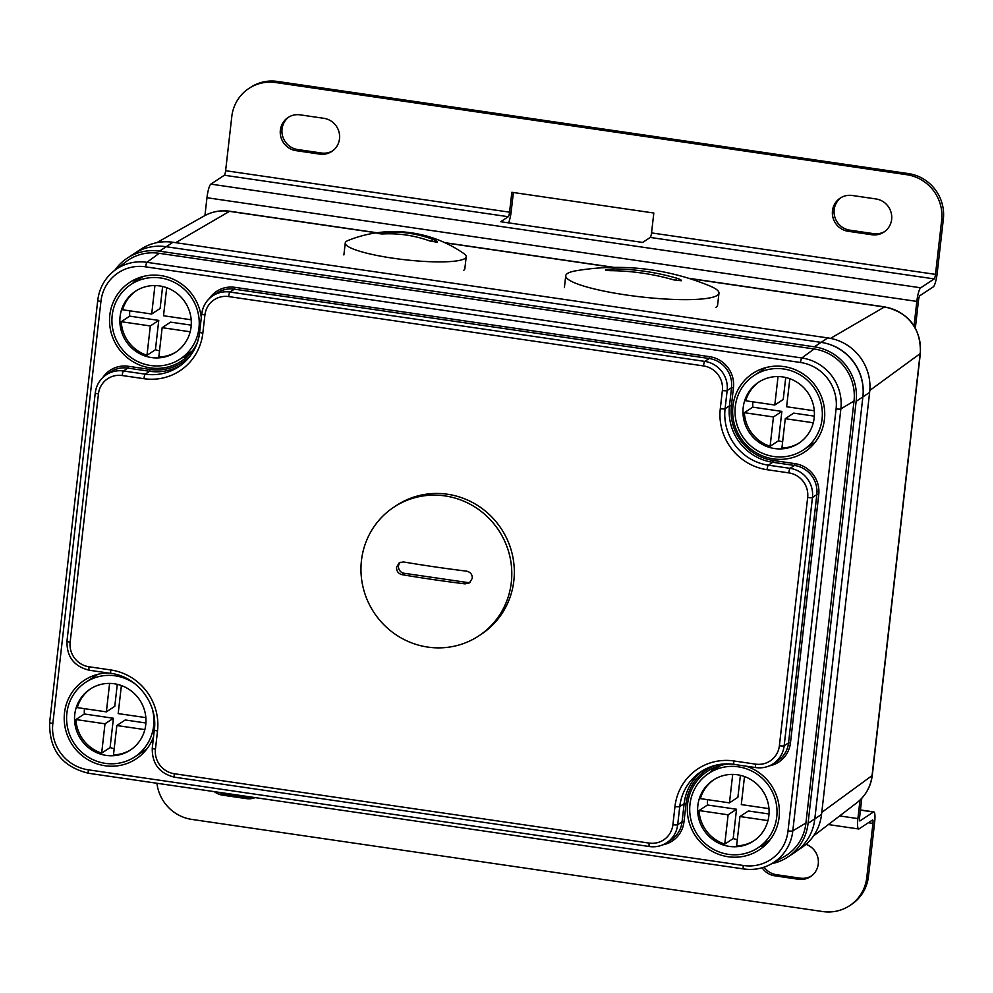 <?xml version="1.0" encoding="UTF-8"?>
<svg xmlns="http://www.w3.org/2000/svg" width="993" height="993" viewBox="0 0 993 993"><rect width="100%" height="100%" fill="white"/><g stroke="black" fill="none" stroke-linecap="round" stroke-linejoin="round"><path stroke-width="1.49" d="M688.509 278.251L884.788 306.911A12.177 2.309 97.8 0 0 884.415 306.998L830.52 338.377M884.775 306.911C909.116 312.758 920.983 328.224 920.374 353.322A12.177 1.974 -173.5 0 1 920.151 353.62L869.818 390.423M797.553 850.393L801.066 848.084A48.607 47.081 -123.4 0 0 821.546 814.421L869.62 392.446A48.223 46.708 -123.4 0 0 827.839 337.93L172.943 242.28A48.396 46.87 -123.4 0 0 140.721 249.293L135.197 252.93M114.878 270.22A48.334 46.808 56.6 0 1 127.228 258.168L133.968 253.724A48.334 46.808 56.6 0 1 166.203 246.723L821.099 342.374A48.607 47.081 56.6 0 1 862.88 396.89L814.806 818.865L862.88 396.89A48.223 46.708 -123.4 0 0 821.099 342.374L166.203 246.723A48.396 46.87 -123.4 0 0 165.099 246.574M914.056 325.778L916.837 301.4A12.177 2.296 98.3 0 1 920.722 287.796L934.202 278.909A4.059 0.77 -81.7 0 0 935.493 274.378L941.662 220.247A40.576 39.31 -123.4 0 0 906.758 174.706L275.769 82.556A40.576 39.31 -123.4 0 0 248.895 88.451A40.576 39.31 -123.4 0 0 231.791 116.578L225.622 170.709A4.059 0.77 -81.7 0 1 224.331 175.24L210.851 184.127A12.177 2.296 98.3 0 0 206.966 197.731L204.93 215.543M509.57 212.179L511.842 192.282L653.816 213.023L651.545 232.908A4.059 0.77 98.3 0 1 650.254 237.439L642.67 242.441L500.695 221.712L508.279 216.71A4.059 0.77 98.3 0 0 509.57 212.179L225.622 170.709M319.734 154.114A18.259 17.688 56.6 0 0 339.109 132.404A18.259 17.688 56.6 0 0 323.805 118.304L300.147 114.853A18.259 17.688 56.6 0 0 280.758 136.562A18.259 17.688 56.6 0 0 296.063 150.663L319.734 154.114L321.422 153.009A18.259 17.688 56.6 0 0 332.643 150.874M871.854 234.745L848.196 231.295A18.259 17.688 56.6 0 1 840.177 198.141A18.259 17.688 56.6 0 1 852.267 195.484L875.938 198.948A18.259 17.688 56.6 0 1 883.944 232.089A18.259 17.688 56.6 0 1 871.854 234.745L873.542 233.64A18.259 17.688 56.6 0 0 884.775 231.506M248.895 88.451L250.571 87.347A40.576 39.31 56.6 0 1 277.444 81.438L275.769 82.556M508.565 222.854A12.177 2.296 98.3 0 0 511.258 211.062L513.369 192.505M277.444 81.438L908.446 173.589A40.576 39.31 56.6 0 1 943.35 219.143L937.181 273.274A12.177 2.296 -81.7 0 1 933.296 286.865L919.816 295.753A4.059 0.77 98.3 0 0 918.513 300.296L915.36 327.963M848.196 231.295L849.871 230.177L873.542 233.64M849.871 230.177A18.259 17.688 56.6 0 1 841.034 197.619M296.063 150.663L297.751 149.546L321.422 153.009M297.751 149.546A18.259 17.688 56.6 0 1 288.913 116.975M156.931 783.266A40.576 39.31 -123.4 0 0 191.81 819.411L822.812 911.562A40.576 39.31 -123.4 0 0 849.673 905.653A40.576 39.31 -123.4 0 0 866.777 877.539L872.946 823.408A4.059 0.77 98.3 0 0 872.686 819.945A4.059 0.77 98.3 0 0 872.549 819.982L859.069 828.87A12.177 2.296 -81.7 0 1 858.672 828.981A12.177 2.296 -81.7 0 1 857.902 818.604L860.012 800.073M805.993 844.323A18.259 17.688 56.6 0 1 798.422 879.264L774.763 875.801A18.259 17.688 56.6 0 1 762.127 867.77M255.201 797.615A18.259 17.688 56.6 0 1 246.301 798.62L222.631 795.17A18.259 17.688 56.6 0 1 214.252 791.632M860.447 809.953L873.865 811.914A12.177 2.296 98.3 0 1 874.634 822.291L868.465 876.422A40.576 39.31 56.6 0 1 851.361 904.549L849.673 905.653M873.865 811.914A12.177 2.296 98.3 0 0 873.455 812.026L859.975 820.913A4.059 0.77 -81.7 0 1 859.851 820.95A4.059 0.77 -81.7 0 1 859.59 817.487L861.775 798.285M222.631 795.17L224.319 794.052A18.259 17.688 56.6 0 1 218.77 792.302M253.749 797.404A18.259 17.688 56.6 0 1 247.989 797.516L224.319 794.052M811.343 876.025A18.259 17.688 56.6 0 1 800.11 878.147L776.439 874.696A18.259 17.688 56.6 0 1 764.138 867.137M821.546 814.421L814.806 818.865A48.223 46.708 56.6 0 1 794.45 852.639L787.71 857.083A48.223 46.708 56.6 0 1 771.784 863.662M142.458 751.825A47.068 45.591 -123.4 0 0 145.139 751.043M95.08 675.128A47.068 45.591 -123.4 0 0 93.305 677.288M763.518 368.279A47.068 45.591 -123.4 0 0 761.755 370.439M810.896 444.976A47.068 45.591 -123.4 0 0 813.577 444.206M127.228 258.168A48.334 46.808 56.6 0 1 159.463 251.167L814.359 346.818A48.607 47.081 56.6 0 1 856.14 401.333L808.066 823.309A48.223 46.708 56.6 0 1 787.71 857.083M49.724 722.345A4.059 0.658 6.5 0 0 49.65 722.457L97.736 300.457A4.059 0.658 6.2 0 1 97.798 300.358A45.119 43.704 56.6 0 1 114.418 270.58L125.95 261.755A46.137 44.697 56.6 0 1 159.215 253.314L814.111 348.965A46.423 44.958 56.6 0 1 854.017 401.023L805.931 823.011A46.038 44.586 56.6 0 1 783.911 856.835L771.263 863.947A45.008 43.593 56.6 0 1 743.645 868.912A4.059 0.77 -81.7 0 1 743.534 868.937A4.059 0.77 -81.7 0 1 743.273 865.474M201.306 317.623A47.068 45.591 -123.4 0 0 160.841 275.582A47.068 45.591 -123.4 0 0 129.661 282.434A47.068 45.591 -123.4 0 0 110.868 331.563A47.068 45.591 -123.4 0 0 150.315 367.894A47.068 45.591 -123.4 0 0 181.496 361.042A47.068 45.591 -123.4 0 0 197.098 343.131M730.066 764.002A47.068 45.591 -123.4 0 0 707.45 771.288A47.068 45.591 -123.4 0 0 688.645 820.417A47.068 45.591 -123.4 0 0 728.105 856.736A47.068 45.591 -123.4 0 0 759.273 849.884A47.068 45.591 -123.4 0 0 778.822 804.553A47.068 45.591 -123.4 0 0 746.066 766.162M783.949 366.591A47.068 45.591 -123.4 0 0 752.781 373.442A47.068 45.591 -123.4 0 0 733.976 422.559A47.068 45.591 -123.4 0 0 773.435 458.89A47.068 45.591 -123.4 0 0 804.603 452.038A47.068 45.591 -123.4 0 0 823.396 402.91A47.068 45.591 -123.4 0 0 783.949 366.591M107.914 672.969A47.068 45.591 -123.4 0 0 84.343 680.279A47.068 45.591 -123.4 0 0 65.538 729.408A47.068 45.591 -123.4 0 0 104.997 765.74A47.068 45.591 -123.4 0 0 136.165 758.888A47.068 45.591 -123.4 0 0 153.555 736.707M137.009 278.536A47.068 45.591 -123.4 0 0 132.739 283.328M181.88 357.865A47.068 45.591 -123.4 0 0 187.975 355.829M714.786 767.378A47.068 45.591 -123.4 0 0 710.529 772.169M759.67 846.706A47.068 45.591 -123.4 0 0 765.752 844.683M143.091 276.501A44.635 43.233 -123.4 0 0 142.806 276.687L131.002 284.47A44.635 43.233 -123.4 0 0 112.197 315.402A44.635 43.233 -123.4 0 0 132.988 358.895A44.635 43.233 -123.4 0 0 180.155 359.007A44.635 43.233 -123.4 0 0 198.96 328.075A44.635 43.233 -123.4 0 0 178.169 284.581A44.635 43.233 -123.4 0 0 131.002 284.47M180.155 359.007L191.947 351.224A44.635 43.233 -123.4 0 0 192.232 351.038M191.078 326.92A36.518 35.376 -123.4 0 0 174.06 291.334A36.518 35.376 -123.4 0 0 135.47 291.247A36.518 35.376 -123.4 0 0 120.091 316.556A36.518 35.376 -123.4 0 0 137.096 352.143A36.518 35.376 -123.4 0 0 175.687 352.23A36.518 35.376 -123.4 0 0 191.078 326.92M136.153 290.812A36.518 35.376 -123.4 0 0 122.611 309.766L151.693 314.024L160.121 308.463L162.616 286.493M129.785 310.821A36.518 35.376 -123.4 0 0 129.673 316.146L158.756 320.404L155.417 349.735A36.518 35.376 -123.4 0 0 159.525 350.802M121.245 321.707A36.518 35.376 -123.4 0 0 146.989 355.295L150.328 325.952L121.245 321.707L129.673 316.146M154.933 285.562L151.693 314.024M176.357 351.783A36.518 35.376 -123.4 0 1 158.818 357.021L162.157 327.678L190.184 331.774M191.177 319.783L163.522 315.749L166.712 287.709M162.157 327.678L170.585 322.129L191.227 325.145M146.989 355.295L155.417 349.735M150.328 325.952L158.756 320.404M766.211 367.509A44.635 43.233 -123.4 0 0 765.913 367.695L754.121 375.478A44.635 43.233 -123.4 0 0 735.304 406.41A44.635 43.233 -123.4 0 0 756.095 449.891A44.635 43.233 -123.4 0 0 803.263 450.003A44.635 43.233 -123.4 0 0 822.067 419.071A44.635 43.233 -123.4 0 0 801.277 375.59A44.635 43.233 -123.4 0 0 754.121 375.478M803.263 450.003L815.054 442.233A44.635 43.233 -123.4 0 0 815.352 442.034M814.186 417.929A36.518 35.376 -123.4 0 0 797.168 382.342A36.518 35.376 -123.4 0 0 758.59 382.243A36.518 35.376 -123.4 0 0 743.198 407.552A36.518 35.376 -123.4 0 0 760.204 443.139A36.518 35.376 -123.4 0 0 798.794 443.238A36.518 35.376 -123.4 0 0 814.186 417.929M759.26 381.809A36.518 35.376 -123.4 0 0 745.718 400.775L774.801 405.02L783.229 399.459L785.736 377.489M752.893 401.817A36.518 35.376 -123.4 0 0 752.781 407.155L781.863 411.4L778.524 440.743A36.518 35.376 -123.4 0 0 782.633 441.798M744.365 412.703L773.448 416.961L770.096 446.291A36.518 35.376 -123.4 0 1 744.365 412.703L752.781 407.155M770.096 446.291L778.524 440.743M813.292 422.77L785.277 418.686L781.925 448.017A36.518 35.376 -123.4 0 0 799.464 442.779M778.04 376.558L774.801 405.02M814.297 410.792L786.63 406.745L789.832 378.705M785.277 418.686L793.692 413.125L814.347 416.141M773.448 416.961L781.863 411.4M97.761 674.346A44.635 43.233 -123.4 0 0 97.475 674.532L85.683 682.315A44.635 43.233 -123.4 0 0 66.866 713.247A44.635 43.233 -123.4 0 0 87.657 756.74A44.635 43.233 -123.4 0 0 134.825 756.852A44.635 43.233 -123.4 0 0 153.63 725.92A44.635 43.233 -123.4 0 0 152.438 709.449M134.825 756.852L146.616 749.07A44.635 43.233 -123.4 0 0 146.914 748.883M136.19 684.798A44.635 43.233 -123.4 0 0 85.683 682.315M145.748 724.766A36.518 35.376 -123.4 0 0 128.73 689.179A36.518 35.376 -123.4 0 0 90.152 689.092A36.518 35.376 -123.4 0 0 74.76 714.401A36.518 35.376 -123.4 0 0 91.766 749.988A36.518 35.376 -123.4 0 0 130.356 750.075A36.518 35.376 -123.4 0 0 145.748 724.766M90.822 688.658A36.518 35.376 -123.4 0 0 77.28 707.612L106.363 711.869L114.791 706.308L117.286 684.338M84.455 708.667A36.518 35.376 -123.4 0 0 84.343 713.992L113.425 718.249L110.086 747.58A36.518 35.376 -123.4 0 0 114.195 748.648M75.915 719.553L104.997 723.798L101.658 753.141A36.518 35.376 -123.4 0 1 75.915 719.553L84.343 713.992M101.658 753.141L110.086 747.58M144.854 729.619L116.839 725.523L113.487 754.866A36.518 35.376 -123.4 0 0 131.026 749.628M109.602 683.407L106.363 711.869M145.859 717.629L118.192 713.595L121.382 685.555M116.839 725.523L125.255 719.975L145.897 722.991M104.997 723.798L113.425 718.249M720.881 765.355A44.635 43.233 -123.4 0 0 720.583 765.541L708.791 773.324A44.635 43.233 -123.4 0 0 689.974 804.256A44.635 43.233 -123.4 0 0 710.765 847.737A44.635 43.233 -123.4 0 0 757.932 847.848A44.635 43.233 -123.4 0 0 776.737 816.916A44.635 43.233 -123.4 0 0 755.958 773.435A44.635 43.233 -123.4 0 0 708.791 773.324M757.932 847.848L769.724 840.078A44.635 43.233 -123.4 0 0 770.022 839.879M768.855 815.774A36.518 35.376 -123.4 0 0 751.85 780.188A36.518 35.376 -123.4 0 0 713.259 780.088A36.518 35.376 -123.4 0 0 697.868 805.397A36.518 35.376 -123.4 0 0 714.873 840.984A36.518 35.376 -123.4 0 0 753.464 841.083A36.518 35.376 -123.4 0 0 768.855 815.774M713.93 779.654A36.518 35.376 -123.4 0 0 700.388 798.62L729.47 802.865L737.898 797.305L740.406 775.334M707.562 799.663A36.518 35.376 -123.4 0 0 707.463 805L736.533 809.245L733.194 838.588A36.518 35.376 -123.4 0 0 737.315 839.644M699.035 810.549L728.117 814.806L724.766 844.137A36.518 35.376 -123.4 0 1 699.035 810.549L707.463 805M724.766 844.137L733.194 838.588M767.961 820.615L739.946 816.531L736.607 845.862A36.518 35.376 -123.4 0 0 754.134 840.624M732.71 774.403L729.47 802.865M768.967 808.637L741.299 804.591L744.502 776.551M739.946 816.531L748.374 810.971L769.016 813.987M728.117 814.806L736.533 809.245M463.532 270.456A60.871 9.893 6.5 0 0 464.848 268.706L466.214 256.777A60.871 9.893 6.5 0 0 463.992 253.662A122.251 122.251 0 0 0 348.121 240.467A60.871 9.893 6.5 0 0 346.582 241.249A60.871 9.893 -173.5 0 0 345.254 243A60.871 9.893 -173.5 0 0 398.826 259.012A60.871 9.893 -173.5 0 0 464.885 258.528A60.871 9.893 6.5 0 0 466.214 256.777M437.081 242.23L429.572 240.889A122.077 118.241 -123.4 0 0 382.243 233.976L377.129 233.467L384.936 232.201A122.077 118.241 56.6 0 1 432.265 239.114C435.927 240.517 437.541 241.56 437.081 242.23L437.218 242.019M715.928 307.321A77.106 12.524 6.5 0 0 717.604 305.112L718.969 293.171A77.106 12.524 6.5 0 0 709.697 285.897A243.484 243.484 0 0 0 576.424 270.704A77.106 12.524 6.5 0 0 567.425 273.497A77.106 12.524 -173.5 0 0 565.749 275.719A77.106 12.524 -173.5 0 0 633.608 296.001A77.106 12.524 -173.5 0 0 717.294 295.38A77.106 12.524 6.5 0 0 718.969 293.171M681.272 280.758L673.701 279.877A243.397 235.751 -123.4 0 0 610.608 270.655C606.797 270.568 605.109 270.245 605.544 269.699L613.302 268.88A243.397 235.751 56.6 0 1 676.407 278.09C680.093 279.232 681.719 280.113 681.272 280.758L681.409 280.56M478.825 635.868L481.344 634.204A77.106 74.686 -123.4 0 0 513.84 580.768A77.106 74.686 56.6 0 0 477.931 505.66A77.106 74.686 56.6 0 0 396.468 505.462L393.936 507.125A77.106 74.686 56.6 0 1 475.399 507.324A77.106 74.686 56.6 0 1 511.308 582.444A77.106 74.686 -123.4 0 1 478.825 635.868A77.106 74.686 -123.4 0 1 397.361 635.669A77.106 74.686 -123.4 0 1 361.452 560.548A77.106 74.686 56.6 0 1 393.936 507.125M396.567 567.251L399.248 562.795L403.419 561.926A243.397 39.559 6.5 0 0 466.524 571.149C470.421 572.018 472.345 574.401 472.296 578.311L469.49 582.854L465.072 583.872A243.397 39.559 -173.5 0 1 401.979 574.662C398.292 573.644 396.492 571.174 396.567 567.251M400.303 562.249A6.492 6.293 -123.4 0 0 404.101 573.259L467.206 582.469A6.492 6.293 -123.4 0 0 470.446 582.084M229.855 211.261C220.769 209.97 212.229 211.521 204.248 215.928A41.383 40.08 56.6 0 1 229.482 211.348L376.484 232.821M376.955 232.747L229.842 211.261A12.177 2.296 98.3 0 0 229.482 211.348L175.699 242.677M445.174 242.851L613.277 267.402M689.328 278.512L884.415 306.998A41.21 39.919 56.6 0 1 920.151 353.62L872.065 775.62A41.594 40.291 56.6 0 1 856.773 802.828L813.453 835.982M920.374 353.297L872.301 775.272A12.177 1.974 -173.5 0 1 872.077 775.595M159.463 251.167L172.943 242.28M814.359 346.818L827.839 337.93M856.14 401.333L869.62 392.446M872.065 775.607L821.77 812.386M935.493 274.378L651.545 232.908M508.279 216.71L224.331 175.24M934.202 278.909L650.254 237.439M943.35 219.143L941.662 220.247M908.446 173.589L906.758 174.706M920.722 287.796L210.851 184.127M916.837 301.4L206.966 197.731M868.379 822.738L872.946 823.408M868.465 876.422L866.777 877.539M860.435 810.127L873.455 812.026M839.656 815.936L857.902 818.604M246.301 798.62L247.989 797.516M798.422 879.264L800.11 878.147M774.763 875.801L776.439 874.696M110.757 669.952A54.367 52.654 56.6 0 1 157.515 730.96L155.454 749.119A21.92 21.238 -123.4 0 0 174.309 773.733L649.149 843.082A21.92 21.238 -123.4 0 0 672.906 824.699L674.967 806.539A54.367 52.654 56.6 0 1 733.877 760.961L755.623 764.138A21.92 21.238 -123.4 0 0 779.381 745.755L807.669 497.481A21.92 21.238 -123.4 0 0 788.802 472.879L767.055 469.701A54.367 52.654 56.6 0 1 720.297 408.694L722.37 390.534A21.92 21.238 -123.4 0 0 703.503 365.921L228.675 296.584A21.92 21.238 -123.4 0 0 204.918 314.967L202.845 333.114A54.367 52.654 56.6 0 1 143.948 378.693L122.201 375.528A21.92 21.238 -123.4 0 0 98.444 393.911L70.155 642.173A21.92 21.238 -123.4 0 0 89.01 666.775L110.757 669.952A4.059 0.77 98.3 0 0 111.017 673.415A4.059 0.77 98.3 0 0 111.154 673.378M157.515 730.96A4.059 0.658 -173.5 0 1 154.325 729.954A4.059 0.658 -173.5 0 1 154.411 729.83M814.806 818.865L808.066 823.309M743.31 865.474L88.352 769.823A41.123 39.832 56.6 0 1 52.84 723.487L100.926 301.462A41.061 39.77 56.6 0 1 145.648 266.844L800.544 362.495A41.346 40.043 56.6 0 1 836.094 408.893L788.02 830.88A40.949 39.67 56.6 0 1 743.31 865.474M88.737 773.262A4.059 0.77 -81.9 0 1 88.625 773.286A4.059 0.77 -81.9 0 1 88.352 769.823M100.926 301.462A4.059 0.658 6.2 0 1 97.736 300.469C99.263 288.131 104.824 278.177 114.418 270.58A45.119 43.704 56.6 0 1 146.952 262.326L801.835 357.964A45.405 43.977 56.6 0 1 840.872 408.893L792.799 830.88A45.008 43.593 56.6 0 1 771.263 863.947C762.636 868.701 753.389 870.365 743.521 868.937L88.625 773.286C62.087 766.819 49.091 749.876 49.65 722.457A4.059 0.658 6.5 0 0 52.84 723.475M159.215 253.314L146.952 262.326A4.059 0.77 98.3 0 0 145.673 266.856M800.544 362.495A4.059 0.77 98.3 0 1 801.823 357.964L814.111 348.965M854.017 401.023L840.872 408.905A4.059 0.658 -173.5 0 1 836.094 408.893M788.02 830.88A4.059 0.658 -173.9 0 0 792.799 830.88L805.931 823.011M662.865 844.807A27.605 26.737 -123.4 0 0 683.978 821.832L686.051 803.672A48.682 47.155 56.6 0 1 715.891 765.231M769.352 765.864A27.605 26.737 -123.4 0 0 790.465 742.888L818.741 494.626A27.605 26.737 -123.4 0 0 794.996 463.644L773.249 460.467A48.682 47.155 56.6 0 1 731.382 405.827L733.455 387.68A27.605 26.737 -123.4 0 0 709.71 356.686L234.869 287.337A27.605 26.737 -123.4 0 0 209.324 298.558M190.395 355.668A48.682 47.155 56.6 0 1 150.142 369.458L128.395 366.28A27.605 26.737 -123.4 0 0 102.85 377.501M155.454 749.119A4.059 0.658 -173.5 0 1 152.264 748.114A4.059 0.658 -173.5 0 1 152.351 747.99M174.309 773.733A4.059 0.77 98.3 0 0 174.569 777.196A4.059 0.77 98.3 0 0 174.694 777.159M649.149 843.082A4.059 0.77 98.3 0 0 649.397 846.533A4.059 0.77 98.3 0 0 649.534 846.495A25.979 25.173 -123.4 0 0 666.737 842.722A25.979 25.173 -123.4 0 0 677.685 824.711L679.758 806.552A50.308 48.719 56.6 0 1 700.946 771.698A50.308 48.719 56.6 0 1 734.261 764.387A4.059 0.77 98.3 0 1 734.125 764.424L755.872 767.589A4.059 0.77 98.3 0 0 756.008 767.552A25.979 25.173 -123.4 0 0 773.212 763.778A25.979 25.173 -123.4 0 0 784.16 745.768L812.448 497.505A25.979 25.173 -123.4 0 0 790.105 468.348L768.346 465.171A50.308 48.719 56.6 0 1 725.089 408.706L727.149 390.559A25.979 25.173 -123.4 0 0 704.807 361.39L229.966 292.041A25.979 25.173 -123.4 0 0 212.763 295.827A25.979 25.173 -123.4 0 0 201.815 313.825A4.059 0.658 -173.5 0 0 201.728 313.949L199.655 332.109A4.059 0.658 -173.5 0 1 199.742 331.985A50.308 48.719 56.6 0 1 178.554 366.851A50.308 48.719 56.6 0 1 145.239 374.162L123.492 370.985A25.979 25.173 -123.4 0 0 106.288 374.771A25.979 25.173 -123.4 0 0 95.34 392.781A4.059 0.658 -173.5 0 0 95.254 392.893L66.965 641.155A4.059 0.658 -173.5 0 1 67.052 641.044M672.906 824.699A4.059 0.658 6.5 0 0 677.685 824.711L682.067 821.832L684.14 803.672A50.308 48.719 56.6 0 1 703.181 770.32M674.967 806.539A4.059 0.658 6.5 0 0 679.758 806.552L684.14 803.672L686.051 803.672M733.877 760.961A4.059 0.77 98.3 0 0 734.125 764.424C722.072 762.798 711.013 765.231 700.946 771.698M755.623 764.138A4.059 0.77 98.3 0 0 755.872 767.589C762.165 768.445 767.937 767.167 773.212 763.778L777.593 760.886A25.979 25.173 -123.4 0 0 788.541 742.888L816.829 494.613A25.979 25.173 -123.4 0 0 794.487 465.456L772.728 462.279A50.308 48.719 56.6 0 1 729.47 405.827L731.531 387.667A25.979 25.173 -123.4 0 0 709.188 358.498L234.348 289.162A25.979 25.173 -123.4 0 0 217.144 292.935L212.763 295.827C206.432 300.184 202.758 306.229 201.728 313.949A4.059 0.658 -173.5 0 0 204.918 314.967M779.381 745.755A4.059 0.658 6.5 0 0 784.16 745.768L788.541 742.888L790.465 742.888M807.669 497.481A4.059 0.658 6.5 0 0 812.448 497.505L816.829 494.613L818.741 494.626M788.802 472.879A4.059 0.77 -81.7 0 1 790.105 468.348L794.487 465.456L794.996 463.644M767.055 469.701A4.059 0.77 -81.7 0 1 768.346 465.171L772.728 462.279L773.249 460.467M720.297 408.694A4.059 0.658 6.5 0 0 725.089 408.706L729.47 405.827L731.382 405.827M722.37 390.534A4.059 0.658 6.5 0 0 727.149 390.559L731.531 387.667L733.455 387.68M703.503 365.921A4.059 0.77 -81.7 0 1 704.807 361.39L709.188 358.498L709.71 356.686M228.675 296.584A4.059 0.77 -81.7 0 1 229.966 292.041L234.348 289.162L234.869 287.337M202.845 333.114A4.059 0.658 -173.5 0 1 199.655 332.109C197.681 346.954 190.644 358.535 178.554 366.851M143.948 378.693A4.059 0.77 -81.7 0 1 145.239 374.162L149.62 371.27L127.874 368.105A25.979 25.173 -123.4 0 0 110.67 371.879L106.288 374.771C99.958 379.127 96.271 385.172 95.254 392.893A4.059 0.658 -173.5 0 0 98.444 393.911M122.201 375.528A4.059 0.77 -81.7 0 1 123.492 370.985L127.874 368.105L128.395 366.28M70.155 642.173A4.059 0.658 -173.5 0 1 66.965 641.155C66.68 656.807 74.115 666.502 89.271 670.238A4.059 0.77 98.3 0 0 89.395 670.201M89.01 666.775A4.059 0.77 98.3 0 0 89.271 670.238L111.017 673.415C137.195 676.518 158.024 703.689 154.325 729.954L152.264 748.114C151.979 763.766 159.414 773.46 174.569 777.196L649.397 846.533C655.678 847.389 661.462 846.11 666.737 842.722L671.119 839.83A25.979 25.173 -123.4 0 0 682.067 821.832L683.978 821.832M150.142 369.458L149.62 371.27A50.308 48.719 56.6 0 0 180.701 365.337M384.936 232.201L384.75 233.864M432.265 239.114L431.98 241.659M613.302 268.88L613.091 270.692M676.407 278.09L676.134 280.473M465.072 583.872L467.206 582.469M401.979 574.662L404.101 573.259M444.74 242.652L614.146 267.39M872.301 775.272C870.836 786.617 865.66 795.803 856.773 802.828M204.248 215.928L156.683 242.702M858.672 828.981L828.385 824.562M343.888 254.928L345.254 243M564.384 287.647L565.749 275.719"/></g></svg>
